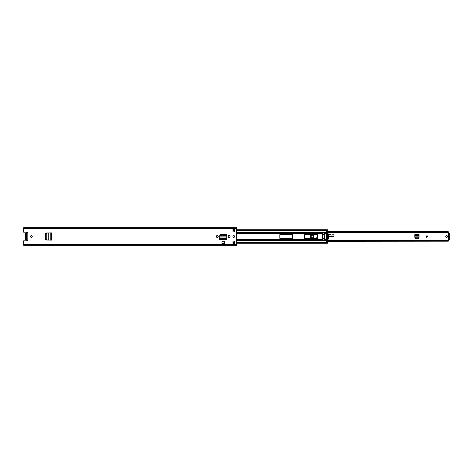 <?xml version="1.0" encoding="UTF-8"?>
<svg xmlns="http://www.w3.org/2000/svg" width="473" height="473" viewBox="0 0 473 473"><rect width="100%" height="100%" fill="white"/><g stroke="black" fill="none" stroke-linecap="round" stroke-linejoin="round"><path stroke-width="0.71" d="M31.389 237.369A0.869 0.869 0 0 0 32.259 236.5A0.869 0.869 0 0 0 31.389 235.631A0.869 0.869 0 0 0 30.52 236.5A0.869 0.869 0 0 0 31.389 237.369M216.451 236.636A0.893 0.893 0 0 0 217.344 237.523A0.893 0.893 0 0 0 218.236 236.636L218.236 236.364A0.893 0.893 0 0 0 217.344 235.477A0.893 0.893 0 0 0 216.451 236.364L216.451 236.636M233.792 237.369A0.869 0.869 0 0 0 234.661 236.5A0.869 0.869 0 0 0 233.792 235.631A0.869 0.869 0 0 0 232.923 236.5A0.869 0.869 0 0 0 233.792 237.369M228.217 236.636A0.893 0.893 0 0 0 229.109 237.523A0.893 0.893 0 0 0 229.996 236.636L229.996 236.364A0.893 0.893 0 0 0 229.109 235.477A0.893 0.893 0 0 0 228.217 236.364L228.217 236.636M219.608 239.439L219.762 235.258A0.775 0.775 0 0 1 220.536 234.525L225.917 234.525A0.775 0.775 0 0 1 226.691 235.258L226.845 239.634L219.608 239.634L226.845 239.439M234.567 231.859L234.567 228.719L233.018 228.719L233.018 231.859L234.567 231.859M233.018 241.141L233.018 244.281L234.567 244.281L234.567 241.141L233.018 241.141M26.529 233.502L27.186 233.272A0.579 0.579 0 0 0 26.937 232.166L23.65 232.166L23.65 227.702L236.5 227.702L236.5 245.298L23.65 245.298L23.65 240.834L26.937 240.834A0.579 0.579 0 0 0 27.186 239.728L26.529 239.498M51.474 240.118L46.248 239.965A0.775 0.775 0 0 1 45.514 239.19L45.514 233.81A0.775 0.775 0 0 1 46.248 233.035L51.669 232.882L51.669 240.118L51.474 232.882M221.985 241.679L224.462 241.679L224.462 243.506L221.985 243.506L221.985 241.679M234.567 229.263L233.018 229.263M233.018 243.737L234.567 243.737M233.018 229.34L234.567 229.34M233.018 243.66L234.567 243.66M23.65 245.109L236.5 245.109M23.65 227.891L236.5 227.891L23.65 227.891M27.304 233.195A1.318 1.318 0 0 0 25.761 235.217A0.384 0.384 0 0 1 25.838 235.524A1.372 1.372 0 0 1 26.529 235.158L26.529 237.842A1.372 1.372 0 0 1 25.838 237.476A0.384 0.384 0 0 1 25.761 237.783A1.318 1.318 0 0 0 27.304 239.805M220.501 235.347L225.952 235.347L226.727 235.98L226.774 236.902L219.679 236.902L219.726 235.98L220.513 235.105L225.952 235.347M220.513 235.105L219.726 235.98M226.727 235.98L225.94 235.105M46.224 239.226L46.224 233.774L46.933 233L48.169 232.941L48.169 240.059L46.933 240L46.094 239.22L46.224 233.774M46.094 239.22L46.933 240M46.933 233L46.094 233.78M27.44 233.041A1.508 1.508 0 0 0 25.288 234.413A1.508 1.508 0 0 1 27.44 233.041M25.648 237.547L25.607 237.665A1.508 1.508 0 0 0 27.44 239.959A1.508 1.508 0 0 1 25.607 237.665L25.441 237.156A1.508 1.508 0 0 1 25.441 235.844L25.607 235.335A1.508 1.508 0 0 1 25.288 234.413M25.441 237.156A0.384 0.384 0 0 1 25.613 237.192L25.838 237.476M26.529 233.597L26.529 236.033A0.544 0.544 0 0 0 26.529 236.967L26.529 239.403M25.613 237.192A1.372 1.372 0 0 1 25.613 235.808A0.384 0.384 0 0 1 25.441 235.844M236.5 243.228L326.672 243.228L326.672 239.876L324.543 239.876L324.389 240.331L322.876 240.331L322.722 239.876L236.5 239.876M292.225 238.629L280.229 238.629A0.384 0.384 0 0 1 279.845 238.244L279.845 234.756A0.384 0.384 0 0 1 280.229 234.371L292.225 234.371A0.384 0.384 0 0 1 292.616 234.756L292.616 238.244A0.384 0.384 0 0 1 292.225 238.629M304.612 238.244L304.612 234.756A0.384 0.384 0 0 1 304.996 234.371L316.999 234.371A0.384 0.384 0 0 1 317.383 234.756L317.383 238.244A0.384 0.384 0 0 1 316.999 238.629L304.996 238.629A0.384 0.384 0 0 1 304.612 238.244M217.923 237.31L217.923 235.69M322.722 238.688L322.143 238.374L322.143 234.626L322.722 234.312M326.672 239.876L327.446 239.699L327.446 240.225L326.672 240.225M236.5 233.124L322.722 233.124L322.876 232.669L326.672 233.124L326.672 229.772L236.5 229.772M326.672 232.775L327.446 232.775L327.446 233.301L326.672 233.124M324.543 233.987L324.389 232.681L322.876 232.681L322.722 233.987L324.543 233.987L324.543 234.371L322.722 234.371L322.722 233.987M324.543 238.629L324.543 239.013L322.722 239.013L322.722 238.629L324.543 238.629L324.543 234.371M327.446 239.699L327.446 233.301M326.672 233.301L326.672 239.699M327.446 242.886L327.446 243.27L326.672 243.27L326.672 242.886L327.446 242.886L327.446 240.225M324.543 240.166L324.543 239.013M322.876 240.319L324.389 240.319M327.446 232.775L327.446 230.115L326.672 230.115L326.672 229.73L327.446 229.73L327.446 230.115M327.446 232.864A5.227 5.227 0 0 1 327.446 240.136M327.446 233.597A4.742 4.742 0 0 1 327.446 239.403M322.722 239.013L322.722 240.166M322.722 234.371L322.722 238.629M447.511 236.5A0.869 0.869 0 0 1 446.642 237.369A0.869 0.869 0 0 1 445.773 236.5A0.869 0.869 0 0 1 446.642 235.631A0.869 0.869 0 0 1 447.511 236.5M427.592 235.921L425.984 235.921L426.788 237.552L427.592 235.921M448.652 240.526L448.652 232.474M415.631 238.552L418.209 238.552A0.775 0.775 0 0 0 418.983 237.807L419.048 234.643L414.791 234.643L414.856 237.807A0.775 0.775 0 0 0 415.631 238.552M327.446 232.048L447.878 232.048L448.652 232.521L448.646 232.06M327.446 231.723L447.878 231.723L447.878 232.048M448.309 231.817L448.652 231.817L448.652 232.521M448.481 231.918L447.878 231.723M327.446 241.277L448.309 241.183M327.446 240.952L447.878 240.952L447.878 241.277M448.646 240.94L448.652 240.479L447.878 240.952M448.652 240.479L448.481 241.082M449.35 233.278L448.729 233.248L449.35 233.278L449.35 239.722L448.729 239.752L449.35 239.722M448.806 233.278L448.806 239.722M414.791 235.589L414.821 236.861L419.019 236.861L419.048 235.589L414.791 235.589M414.845 237.517L415.619 238.203L418.221 238.203L418.995 237.517M414.791 235.377L419.048 235.377M311.074 236.5A1.354 1.354 0 0 0 312.428 237.854A1.354 1.354 0 0 0 313.782 236.5A1.354 1.354 0 0 0 312.428 235.146A1.354 1.354 0 0 0 311.074 236.5M317.383 237.044L317.294 237.05A0.544 0.544 0 0 0 316.774 237.594A0.544 0.544 0 0 0 317.253 238.132L317.383 238.15M313.351 238.629L312.168 238.475A1.993 1.993 0 0 1 312.091 234.537L313.055 234.371M328.54 234.549L330.355 234.602A1.088 1.088 0 0 1 330.769 234.703L331.62 235.087A0.721 0.721 0 0 0 332.424 234.945A0.905 0.905 0 0 1 333.891 235.241A0.905 0.905 0 0 1 333.087 236.5L328.918 236.642M328.433 236.66L327.446 236.695M327.446 234.513L328.008 234.531M311.169 236.5A1.259 1.259 0 0 0 312.428 237.759A1.259 1.259 0 0 0 313.688 236.5A1.259 1.259 0 0 0 312.428 235.241A1.259 1.259 0 0 0 311.169 236.5M27.186 233.272L27.186 239.728M23.65 244.529L236.5 244.529M23.65 228.471L236.5 228.471M233.018 244.281L234.567 244.281M234.567 228.719L233.018 228.719M219.608 238.688L226.845 238.688M219.673 237.032L226.78 237.032M50.765 240.118L50.765 232.882M48.24 240.065L48.24 232.935M236.5 233.597L322.722 233.597M236.5 233.496L322.722 233.496M324.543 233.496L326.672 233.496M324.543 233.597L326.672 233.597M236.5 240.373L326.672 240.373M324.543 239.403L326.672 239.403M324.543 239.504L326.672 239.504M236.5 239.504L322.722 239.504M236.5 239.403L322.722 239.403M236.5 232.627L326.672 232.627M233.018 242.684L234.567 242.684M236.5 242.684L326.672 242.684M233.018 230.316L234.567 230.316M236.5 230.316L326.672 230.316M326.672 239.912L327.446 239.912M327.446 233.088L326.672 233.088M426.883 235.921L426.883 237.351M449.35 239.261L448.806 239.261M449.35 233.739L448.806 233.739M449.35 238.883L448.806 238.883M449.35 234.117L448.806 234.117M414.833 237.215L419.007 237.215M426.693 237.351L426.693 235.921M233.018 243.27L234.567 243.27M236.5 243.27L326.672 243.27M233.018 243.228L234.567 243.228M233.018 229.73L234.567 229.73M236.5 229.73L326.672 229.73M233.018 229.772L234.567 229.772M327.446 232.604L448.652 232.604M327.446 240.396L448.652 240.396"/></g></svg>
